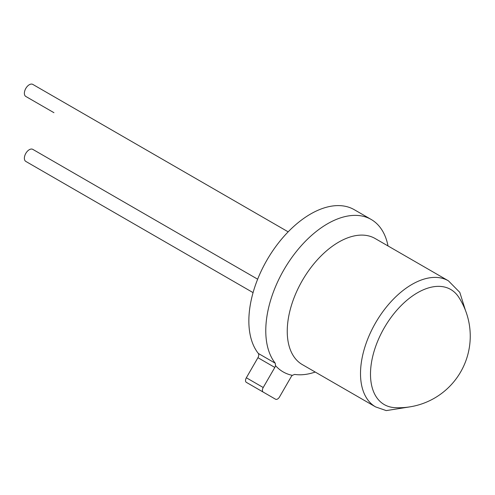 <?xml version="1.0" encoding="UTF-8"?>
<svg xmlns="http://www.w3.org/2000/svg" width="495" height="495" viewBox="0 0 495 495"><rect width="100%" height="100%" fill="white"/><g stroke="black" fill="none" stroke-linecap="round" stroke-linejoin="round"><path stroke-width="0.74" d="M395.047 407.663A66.46 38.369 -60 0 1 370.495 374.158A66.46 38.369 -60 0 1 417.489 292.762A66.46 38.369 -60 0 1 458.778 297.272A71.608 71.608 0 0 1 395.047 407.663M275.245 363.212L275.523 365.644A3.979 2.296 -60 0 1 274.812 367.439L257.932 357.693A3.979 2.296 120 0 0 258.328 353.442L275.245 363.212A87.318 50.416 -60 0 1 273.475 291.809A87.318 50.416 -60 0 1 327.517 223.783A87.318 50.416 -60 0 1 371.176 219.458A87.318 50.416 -60 0 1 388.024 245.953M288.164 231.839L32.781 84.398A6.961 4.022 120 0 0 29.298 84.738A6.961 4.022 120 0 0 24.75 90.876A6.961 4.022 120 0 0 25.814 96.457L53.949 112.693A6.961 4.022 120 0 1 53.912 112.674M257.654 279.192L32.781 149.36A6.961 4.022 120 0 0 29.298 149.707A6.961 4.022 120 0 0 24.75 155.838A6.961 4.022 120 0 0 25.814 161.419L253.069 292.619M258.328 353.442A87.318 50.416 -60 0 1 256.552 282.039A87.318 50.416 -60 0 1 310.594 214.013A87.318 50.416 -60 0 1 354.259 209.688L371.176 219.458M315.228 372.048A87.318 50.416 -60 0 1 294.649 374.418L292.322 375.346A88.71 51.22 -60 0 1 275.523 365.644M258.699 389.491A3.979 2.296 -60 0 1 258.681 389.478L275.554 399.224A3.979 2.296 120 0 0 279.533 396.928L291.122 376.856A3.979 2.296 -60 0 1 292.322 375.346M246.349 382.357L263.222 392.102L246.349 382.357A3.979 2.296 -60 0 1 246.349 377.765L263.222 387.511A3.979 2.296 120 0 0 263.222 392.102L258.681 389.478M257.932 357.693L246.349 377.765M274.812 367.439L263.222 387.511M375.581 406.896A72.802 42.032 -60 0 1 364.425 348.56A72.802 42.032 -60 0 1 411.982 284.408A72.802 42.032 -60 0 1 448.383 280.801L375.123 238.51A72.802 42.032 120 0 0 338.729 242.111A72.802 42.032 120 0 0 291.165 306.263A72.802 42.032 120 0 0 302.327 364.598L375.581 406.896L386.236 410.603L409.582 406.915M465.399 310.241L459.812 292.39L448.383 280.801"/></g></svg>
